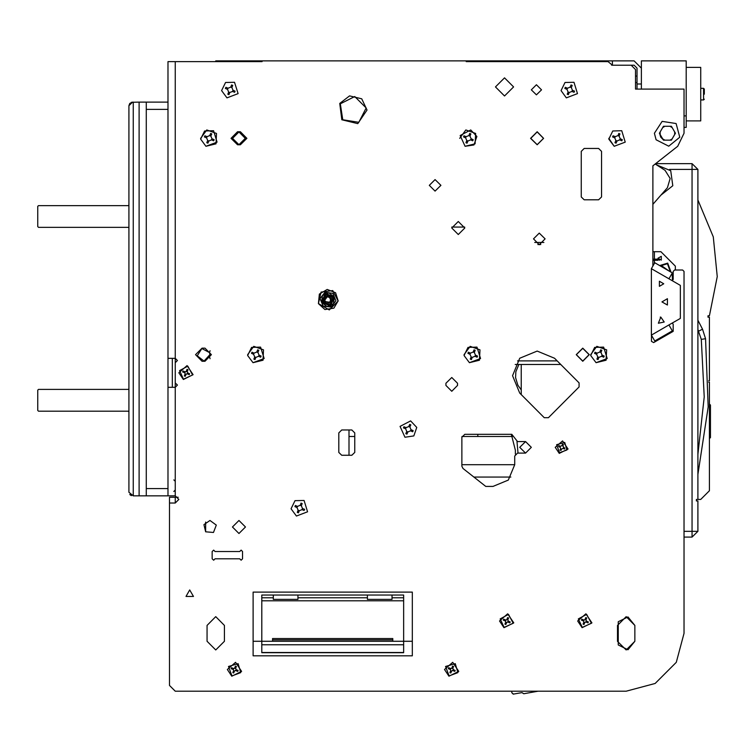 <?xml version="1.0" encoding="UTF-8"?>
<svg xmlns="http://www.w3.org/2000/svg" width="755" height="755" viewBox="0 0 755 755"><rect width="100%" height="100%" fill="white"/><g stroke="black" fill="none" stroke-linecap="round" stroke-linejoin="round"><path stroke-width="1.13" d="M473.442 60.862L612.399 60.862L612.399 65.204L608.058 61.589L466.203 61.589L466.203 60.862L473.442 60.862L473.442 61.589M710.464 406.105L710.464 437.589L709.738 438.315L709.738 404.302L710.464 405.02L710.464 406.105L709.445 406.105M709.445 436.503L710.464 436.503L710.464 437.589L709.445 438.315M675.366 270.026L675.366 266.185L660.889 251.717L652.933 251.717M601.858 350.32L600.971 352.453L602.094 355.161L604.226 356.049L603.755 357.181L601.622 356.303L603.755 357.181L604.16 356.209L602.094 355.161L601.622 356.303L598.913 357.417L597.781 356.945L596.894 359.078L597.951 359.522L598.913 357.417L598.026 359.55L596.894 359.078L597.781 356.945L596.658 354.237L597.13 353.104L594.997 352.217L594.525 353.359L596.658 354.237L594.525 353.359L594.997 352.217L597.13 353.104L599.838 351.981L600.971 352.453L601.858 350.32L600.716 349.858L599.838 351.981L600.716 349.858M475.197 350.32L474.319 352.453L475.442 355.161L477.566 356.049L477.094 357.181L474.97 356.303L477.132 357.106L477.566 356.049L475.442 355.161L474.97 356.303L472.262 357.417L471.12 356.945L470.242 359.078L471.29 359.522L472.262 357.417L471.375 359.55L470.242 359.078L471.12 356.945L469.997 354.237L470.469 353.104L468.345 352.217L467.873 353.359L469.997 354.237L467.873 353.359L468.345 352.217L470.469 353.104L473.177 351.981L474.319 352.453L475.197 350.32L474.47 350.018L473.177 351.981L474.065 349.858M258.805 350.32L257.917 352.453L259.041 355.161L261.173 356.049L260.702 357.181L258.569 356.303L260.702 357.181L261.173 356.049L259.041 355.161L258.569 356.303L255.86 357.417L254.718 356.945L253.84 359.078L254.897 359.522L255.86 357.417L254.973 359.55L253.84 359.078L254.718 356.945L253.605 354.237L254.076 353.104L251.943 352.217L251.472 353.359L253.605 354.237L251.472 353.359L251.943 352.217L254.076 353.104L256.785 351.981L257.917 352.453L258.805 350.32L257.663 349.858L256.785 351.981L257.663 349.858M302.226 503.613L301.339 505.746L302.462 508.455L304.595 509.332L304.123 510.474L301.991 509.587L304.123 510.474L304.595 509.332L302.462 508.455L301.991 509.587L299.282 510.71L298.149 510.238L297.668 512.541L298.404 512.843L299.282 510.71L298.404 512.843L297.262 512.371L298.149 510.238L297.026 507.53L297.498 506.397L295.365 505.51L294.894 506.643L297.026 507.53L294.894 506.643L295.365 505.51L297.498 506.397L300.207 505.274L301.339 505.746L302.226 503.613L301.085 503.141L300.207 505.274L301.085 503.141M453.557 666.448L452.802 668.269L453.387 669.666L455.199 670.421L454.812 671.355L452.991 670.6L454.982 670.959L455.199 670.421L453.387 669.666L451.594 671.186L450.659 670.799L449.905 672.611L450.575 672.894L451.594 671.186L450.839 672.998L449.905 672.611L450.659 670.799L450.471 668.458L448.649 667.703L448.262 668.637L450.074 669.392L448.262 668.637L448.649 667.703L450.471 668.458L452.802 668.269L453.226 666.306L452.623 666.061L451.868 667.882L452.623 666.061M508.559 617.958L507.804 619.779L508.389 621.176L510.201 621.931L509.814 622.866L508.002 622.111L509.814 622.866L510.182 621.997L508.389 621.176L506.596 622.696L505.661 622.299L504.906 624.121L505.51 624.376L506.596 622.696L505.841 624.508L504.906 624.121L505.661 622.299L505.473 619.968L503.651 619.213L503.264 620.148L505.086 620.903L503.264 620.148L503.651 619.213L505.473 619.968L507.804 619.779L508.559 617.958L507.624 617.571L506.869 619.383L507.624 617.571M236.438 666.448L235.683 668.269L236.258 669.666L238.08 670.421L237.693 671.355L235.871 670.6L237.778 671.157L238.08 670.421L236.258 669.666L234.475 671.186L233.54 670.799L232.785 672.611L233.446 672.894L234.475 671.186L233.72 672.998L232.785 672.611L233.54 670.799L233.342 668.458L231.53 667.703L231.134 668.637L232.955 669.392L231.134 668.637L231.53 667.703L233.342 668.458L235.683 668.269L236.438 666.448L235.494 666.061L234.748 667.882L235.494 666.061M586.729 617.958L585.974 619.779L586.55 621.176L588.372 621.931L587.985 622.866L586.163 622.111L587.985 622.866L588.372 621.931L586.55 621.176L584.766 622.696L583.823 622.299L583.077 624.121L583.672 624.376L584.766 622.696L584.011 624.508L583.077 624.121L583.823 622.299L583.634 619.968L581.822 619.213L581.426 620.148L583.247 620.903L581.426 620.148L581.822 619.213L583.634 619.968L585.974 619.779L586.729 617.958L585.786 617.571L585.04 619.383L585.786 617.571M410.786 424.867L409.908 427L411.022 429.708L413.155 430.595L412.683 431.728L410.55 430.841L412.721 431.643L413.155 430.595L411.022 429.708L410.55 430.841L407.842 431.964L406.709 431.492L405.822 433.625L406.473 433.898L406.964 434.097L407.842 431.964L406.964 434.097L405.822 433.625L406.709 431.492L405.586 428.783L406.058 427.651L403.925 426.764L403.453 427.906L405.586 428.783L403.453 427.906L403.925 426.764L406.058 427.651L408.766 426.528L409.908 427L410.786 424.867L409.654 424.395L408.766 426.528L409.654 424.395M560.663 448.602L560.05 450.093L560.984 450.48L561.607 448.989L560.984 450.48L560.05 450.093L560.663 448.602L560.087 447.205L558.606 446.592L560.087 447.205M558.993 445.658L558.606 446.592L558.993 445.658L560.474 446.271L558.993 445.658M561.607 448.989L563.003 448.413L564.485 449.027L564.712 448.498L562.815 446.073L563.428 444.591L562.494 444.204L561.88 445.686L560.474 446.271M651.414 268.648L654.812 262.759L672.365 272.895L668.958 278.784L651.414 268.648L651.414 335.088L654.812 340.977L672.365 330.85L668.958 324.952L651.414 335.088M470.856 133.928L469.978 136.051L471.092 138.76L473.225 139.647L472.753 140.779L470.62 139.901L472.753 140.779L473.196 139.732L471.092 138.76L470.62 139.901L467.911 141.025L466.779 140.553L466.061 142.752L467.034 143.148L467.911 141.025L467.034 143.148L465.892 142.676L466.779 140.553L465.656 137.844L466.128 136.702L463.995 135.824L463.627 136.712L465.656 137.844L463.532 136.957L463.995 135.824L466.128 136.702L468.836 135.589L469.978 136.051L470.856 133.928L469.799 133.484L468.836 135.589L469.723 133.456M616.127 143.148L617.005 141.025L619.713 139.901L621.846 140.779L622.318 139.647L620.185 138.76L619.062 136.051L619.949 133.928L618.807 133.456L617.93 135.589L615.221 136.702L613.088 135.824L612.616 136.957L614.749 137.844L615.872 140.553L614.985 142.676L616.127 143.148L614.985 142.676L615.872 140.553L617.005 141.025L616.127 143.148M207.936 143.148L208.814 141.025L211.523 139.901L213.656 140.779L214.127 139.647L211.995 138.76L210.871 136.051L211.759 133.928L210.617 133.456L209.739 135.589L207.03 136.702L204.898 135.824L204.426 136.957L206.559 137.844L207.682 140.553L206.794 142.676L207.936 143.148L206.794 142.676L207.682 140.553L208.814 141.025L207.936 143.148M571.044 84.966L570.157 87.089L567.458 88.212L565.325 87.335L564.882 88.392L566.986 89.354L567.458 88.212L565.325 87.335L564.853 88.467L566.986 89.354L568.1 92.063L567.383 94.262L568.355 94.658L569.242 92.535L568.1 92.063L567.222 94.186L568.355 94.658L569.242 92.535L571.95 91.412L574.083 92.289L574.546 91.157L572.422 90.27L571.95 91.412L574.083 92.289L574.546 91.157L572.422 90.27L571.299 87.561L572.177 85.438L571.044 84.966L570.157 87.089L571.299 87.561L572.177 85.438M231.606 84.966L230.728 87.089L228.019 88.212L225.887 87.335L225.415 88.467L227.548 89.354L228.019 88.212L225.887 87.335L225.415 88.467L227.548 89.354L228.671 92.063L227.944 94.262L228.925 94.658L229.803 92.535L228.671 92.063L227.784 94.186L228.925 94.658L229.803 92.535L232.512 91.412L234.645 92.289L235.116 91.157L232.984 90.27L232.512 91.412L234.645 92.289L235.116 91.157L232.984 90.27L231.861 87.561L232.748 85.438L231.606 84.966L230.728 87.089L231.861 87.561L232.748 85.438M704.321 94.158L704.321 89.09L704.321 94.158M187.948 369.714L187.193 371.536L187.769 372.932L189.59 373.687L189.203 374.622L187.382 373.867L189.203 374.622L189.59 373.687L187.769 372.932L185.985 374.452L185.041 374.055L184.296 375.877L184.89 376.132L185.985 374.452L185.23 376.264L184.296 375.877L185.041 374.055L184.852 371.724L183.031 370.969L182.644 371.904L184.465 372.659L182.644 371.904L183.031 370.969L184.852 371.724L187.193 371.536L187.948 369.714L187.004 369.327L186.249 371.149L187.004 369.327M254.869 61.589L254.869 60.862L215.788 60.862L215.788 61.589M254.869 60.862L262.108 60.862L262.108 61.589L262.108 60.862L466.203 60.862L466.203 61.589M605.161 60.862L605.161 61.589M392.742 641.306L392.742 638.513L272.602 638.513L272.602 641.306M139.071 102.114L146.31 102.114L146.31 495.827L139.071 495.827L139.071 102.114L131.417 102.303M146.31 102.114L168.025 102.114L168.025 109.352L146.31 109.352M146.31 488.598L168.025 488.598L168.025 495.827L175.264 495.827L178.878 499.451L175.264 503.066L169.469 503.066L169.469 497.281L178.152 497.281M133.286 102.114L133.286 495.827L128.945 492.213L128.945 475.565M168.025 358.323L175.264 358.323L177.434 360.494L175.264 362.664L175.264 382.927L177.434 385.097L175.264 387.268L168.025 387.268M168.025 102.114L168.025 61.589L262.108 61.589M518.883 364.476L515.882 371.715L515.571 377.604L517.807 385.125L521.271 389.891L521.271 394.629M708.7 382.228L709.445 382.228L709.445 490.788L700.763 499.47L696.421 499.47L696.421 500.914L696.421 499.47L696.421 500.914L697.865 500.914L697.865 531.312L684.049 531.312M618.26 644.921L618.26 641.325L617.467 641.325L626.15 649.989L634.842 641.306L628 649.791L618.26 644.921M654.764 260.315L657.888 260.248L658.313 259.588L657.492 259.154L654.764 259.154L654.764 260.315L652.933 260.315M700.697 99.943L703.594 99.943L703.594 88.363L704.321 89.09M697.865 454.359L704.226 396.979L701.263 339.325L697.865 329.614L698.677 331.171L702.527 329.152L705.566 338.75L708.143 406.936L697.865 474.395M701.263 339.325L705.566 338.75M697.865 499.47L697.865 169.441L692.08 169.441L692.08 163.656L655.661 163.656L677.697 146.319L652.933 165.807L652.933 266.015M169.469 503.066L169.469 685.455L175.264 691.24L626.15 691.24L655.104 683.483L676.291 662.295L684.049 633.341L684.049 537.107L692.08 537.107L692.08 169.441L669.591 169.441M658.605 259.739L658.209 259.154L659.106 259.154L659.379 260.248M328.878 292.836L332.842 293.355L335.899 300.745L331.03 307.087L323.093 306.039L320.044 298.65L324.914 292.308L328.878 292.836L322.479 295.479L321.573 302.34L327.057 306.568L333.465 303.916L334.371 297.055L328.878 292.836M318.468 303.623L324.943 309.522L333.87 308.115L338.183 300.839L335.579 292.789L327.17 289.448L319.384 294.044L318.468 303.623L321.035 292.119L332.719 290.59L338.155 301.047L329.303 309.88L318.478 303.623M654.377 133.239L662.107 121.338L676.121 123.556L679.793 137.259L668.77 146.196L656.123 139.751L654.377 133.239M340.354 103.775L342.808 119.752L358.767 122.357L366.166 107.984L354.793 96.508L340.354 103.775M209.484 352.566L201.878 348.536L197.206 355.784L204.029 361.05L209.852 354.699L209.484 352.566L210.05 350.669M590.693 354.699L596.856 346.394L606.595 349.876L606.086 360.211L596.044 362.721L607.18 358.512L603.66 347.149L594.666 347.404L590.721 355.482L596.044 362.721M464.032 354.699L470.195 346.394L479.944 349.876L479.434 360.211L469.393 362.721L480.52 358.512L477 347.149L468.015 347.404L464.07 355.482L469.393 362.721M247.64 354.699L253.803 346.394L263.542 349.876L263.033 360.211L252.991 362.721L264.127 358.512L260.598 347.149L251.613 347.404L247.668 355.482L252.991 362.721M334.323 297.074L330.596 306.049L321.621 302.321L325.348 293.346L334.323 297.074L325.348 293.346L321.621 302.321L330.596 306.049L334.323 297.074M531.341 447.337L525.555 441.552L519.761 447.337L525.555 453.132L531.341 447.337M245.318 138.307L238.948 131.936L232.578 138.307L238.948 144.667L245.318 138.307M543.506 138.307L537.135 131.936L530.765 138.307L537.135 144.667L543.506 138.307M459.691 138.307L465.854 129.992L475.603 133.475L475.093 143.818L465.052 146.328L473.942 144.969L476.867 136.476L470.695 129.935L460.163 135.475L465.052 146.328M200.594 138.307L206.757 129.992L216.496 133.475L215.987 143.818L205.955 146.328L217.081 142.11L213.561 130.747L204.567 131.002L200.622 139.08L205.955 146.328M464.759 228.048L458.247 221.536L451.735 228.048L458.247 234.56L464.759 228.048M545.091 238.901L539.306 233.116L533.511 238.901L539.306 244.695L545.091 238.901M554.529 358.295L537.135 351.084L519.733 358.295L512.522 375.688L519.733 393.091L544.298 417.657L548.394 417.657L579.094 386.947L579.094 382.851L554.529 358.295M589.24 354.699L582.728 348.187L576.216 354.699L582.728 361.22L589.24 354.699M543.647 138.307L537.135 131.785L530.614 138.307L537.135 144.818L543.647 138.307M440.873 185.343L435.088 179.558L429.293 185.343L435.088 191.138L440.873 185.343M589.098 354.699L582.728 348.329L576.358 354.699L582.728 361.069L589.098 354.699M333.408 297.451L325.726 294.261L322.536 301.943L330.218 305.133L333.408 297.451M658.001 258.229L661.257 260.107L661.257 256.351L658.001 258.229M656.784 164.986L670.742 170.762L672.828 185.721L660.984 195.092M304.029 500.433L295.035 500.688L291.09 508.766L296.422 516.014L307.549 511.805L304.029 500.433M444.497 669.534L452.679 662.352L458.719 671.403L448.961 676.216L444.497 669.534M499.499 621.035L507.681 613.862L513.73 622.913L503.962 627.726L499.499 621.035M227.368 669.534L235.551 662.352L241.6 671.403L231.832 676.216L227.368 669.534M577.66 621.035L585.842 613.862L591.892 622.913L582.124 627.726L577.66 621.035M404.982 437.268L413.872 435.918L416.798 427.415L410.626 420.875L400.093 426.424L404.982 437.268M555.227 447.337L562.588 440.882L568.034 449.027L559.247 453.359L555.227 447.337M661.975 301.868L667.411 298.735L667.411 305.001L661.975 301.868M663.711 283.776L659.37 281.266L659.37 286.287L663.711 283.776M621.752 130.747L612.758 131.002L608.823 139.08L614.145 146.328L625.272 142.11L621.752 130.747M573.979 82.257L564.995 82.512L561.05 90.591L566.373 97.839L577.509 93.62L573.979 82.257M234.55 82.257L225.556 82.512L221.611 90.591L226.944 97.839L238.07 93.62L234.55 82.257M339.712 103.444L341.788 119.734L357.747 123.603L367.053 110.079L361.702 98.839L349.612 95.913L339.712 103.444M178.878 372.8L187.061 365.618L193.11 374.669L183.342 379.482L178.878 372.8M210.003 520.44L216.26 525.15L213.467 532.473L205.662 531.813L203.916 524.631L210.003 520.44M504.566 77.869L495.516 86.919L504.566 95.961L513.608 86.919L504.566 77.869M536.409 84.749L531.341 89.817L536.409 94.875L541.477 89.817L536.409 84.749M189.731 589.919L185.975 596.431L193.497 596.431L189.731 589.919M697.865 199.99L713.277 236.853L717.25 276.594L709.445 315.779L708.001 315.779L708.001 317.223L709.445 317.223L709.445 380.775L708.681 380.775M323.725 301.453L331.615 302.5L328.576 295.148L323.725 301.453M660.851 317.072L658.332 323.244L664.24 322.055L660.851 317.072L660.21 317.128M204.935 348.187L211.447 354.699L204.935 361.22L202.038 361.22L195.526 354.699L202.038 348.187L204.935 348.187M655.246 163.986L665.032 170.356L670.195 178.463L667.448 187.674L652.933 204.331M324.622 301.075L329.35 303.038L331.313 298.319L326.585 296.356L324.622 301.075M455.237 663.617L445.582 666.457L449.102 675.885L457.879 672.611L455.237 663.617M508.445 614.381L500.216 618.864L504.104 627.396L513.258 623.215L508.445 614.381M238.108 663.617L228.463 666.457L231.974 675.885L240.76 672.611L238.108 663.617M586.607 614.381L578.377 618.864L582.265 627.396L591.42 623.215L586.607 614.381M564.768 442.411L556.586 444.714L559.521 452.689L566.901 449.971L564.768 442.411M525.555 441.552L519.761 447.337L525.555 453.132L517.59 453.132L514.693 456.029L514.693 464.712L508.341 480.067L492.987 486.428L485.748 486.428L462.966 468.477L461.862 466.203L461.862 437.211L464.759 434.314L511.805 434.314L517.59 441.552L525.555 441.552M187.825 366.137L179.596 370.62L183.484 379.152L192.638 374.971L187.825 366.137M215.071 558.794L213.618 560.248L212.174 558.794L213.618 560.248L215.071 558.794L239.675 558.794L241.119 560.248L242.572 558.794L242.572 551.556L241.119 550.112L239.675 551.556L241.119 550.112L242.572 551.556M239.675 551.556L215.071 551.556L213.618 550.112L212.174 551.556L212.174 558.794M240.401 131.785L246.913 138.307L240.401 144.818L237.504 144.818L230.992 138.307L237.504 131.785L240.401 131.785M445.941 383.295L451.735 377.5L457.521 383.295L457.521 385.465L451.735 391.25L445.941 385.465L445.941 383.295M224.471 625.385L215.788 616.693L207.106 625.385L215.788 616.693L224.471 625.385L224.471 641.306L215.788 649.989L207.106 641.306L215.788 649.989L224.471 641.306M618.26 641.325L618.26 621.771L628 616.892L634.842 625.385L626.15 616.693L617.467 625.385L617.467 641.306M238.948 520.44L232.436 526.952L238.948 533.464L245.46 526.952L238.948 520.44M332.87 297.678L329.992 304.595L323.074 301.717L325.952 294.799L332.87 297.678M128.945 204.888L128.218 205.615L128.945 204.888L128.218 205.615L38.477 205.615L37.75 206.332L37.75 226.604L38.477 227.321L128.218 227.321L128.945 228.048M128.945 411.881L128.218 411.154L128.945 411.881L128.218 411.154L38.477 411.154L37.75 410.427L37.75 390.165L37.75 410.427L37.75 390.165L38.477 389.438L128.218 389.438L128.945 388.721M37.75 206.332L37.75 226.604L37.75 206.332M557.096 360.852L517.505 360.852M560.71 364.476L515.231 364.476M611.682 65.204L634.115 65.204L637.012 68.101L637.012 84.022L641.354 84.022L641.354 60.862L686.22 60.862L686.22 127.444L684.049 127.444L684.049 133.239L677.697 146.319M709.445 404.302L710.464 405.02M392.024 595.025L392.024 599.338L367.411 599.338L367.411 595.025L403.604 595.034M297.932 595.025L297.932 599.338L273.329 599.338L273.329 595.025L367.411 595.034M670.374 271.743L667.448 263.731L660.361 265.958M659.728 265.6L667.731 263.07L671.006 272.102M660.767 266.194L662.343 266.194L668.977 270.932M672.177 273.216L672.469 280.69M464.693 227.104L451.801 227.104M324.914 292.308L332.842 293.355L335.899 300.745L331.02 307.087L323.093 306.039L320.044 298.65L324.914 292.308M562.494 444.204L561.88 445.686M563.003 448.413L564.485 449.027L564.872 448.092L563.39 447.479M563.428 444.591L562.815 446.073M518.024 453.132L516.939 441.477M515.42 454.114L515.42 450.235L511.362 434.314M668.958 324.952L680.359 318.374L680.359 285.362L668.958 278.784M614.145 146.328L608.785 138.307M612.616 136.957L614.749 137.844L615.221 136.702L613.088 135.824L612.616 136.957M618.807 133.456L617.93 135.589L619.062 136.051L619.949 133.928M620.185 138.76L622.318 139.647L621.846 140.779L619.713 139.901L620.185 138.76M204.426 136.957L206.559 137.844L207.03 136.702L204.898 135.824L204.426 136.957M210.617 133.456L209.739 135.589L210.871 136.051L211.759 133.928M211.995 138.76L214.127 139.647L213.656 140.779L211.523 139.901L211.995 138.76M637.012 82.578L635.559 82.578M663.145 139.713L660.691 137.108L659.672 133.682M659.672 132.786L663.145 126.755M663.928 126.311L670.884 126.311M671.667 126.755L675.14 132.786M675.14 133.682L671.667 139.713M670.884 140.166L663.928 140.166M669.949 140.166L663.409 140.166L659.408 133.239L663.409 126.311L671.403 126.311L675.404 133.239L671.403 140.166L669.949 140.166L672.129 138.901M662.682 138.901L664.862 140.166M674.677 134.494L674.677 131.974M672.129 127.567L669.949 126.311M664.862 126.311L662.682 127.567M660.134 131.974L660.134 134.494M686.22 120.932L700.697 120.932L700.697 67.374L686.22 67.374M684.049 115.864L686.22 115.864M637.012 89.09L637.012 84.022M612.399 60.862L634.115 60.862L641.354 68.101M641.354 89.09L641.354 84.022M697.865 320.243L702.527 329.152M261.749 641.306L403.604 641.306L403.604 652.66L261.749 652.66L261.749 594.997L403.604 594.997L403.604 641.306L412.287 641.306L412.287 592.09L253.067 592.09L253.067 641.306L261.749 641.306M261.749 595.034L273.329 595.034M261.749 652.518L403.604 652.518M412.287 641.306L412.287 655.784L253.067 655.784L253.067 641.306M511.805 692.694L513.249 694.138L521.969 692.599L523.762 693.751L538.004 691.24L626.15 691.24M175.264 691.24L511.805 691.24L511.805 692.665L513.504 694.09M128.945 308.38L128.945 299.697L128.945 308.38M128.945 122.376L128.945 105.738L132.559 102.114L129.794 103.407L128.945 105.738L128.945 122.376M129.794 494.544L131.417 495.648M128.945 492.213L128.945 105.738M168.025 488.598L168.025 109.352M133.286 495.827L139.071 495.827M168.025 495.827L146.31 495.827M637.012 76.057L635.559 76.057L635.559 69.545L631.218 65.204L635.559 69.545L635.559 89.09L684.049 89.09L684.049 133.239M672.365 280.747L673.196 279.435L673.196 271.47L674.64 270.026L682.605 270.026L684.049 271.47L684.049 633.341M651.48 335.211L651.48 341.336L653.651 342.591L673.196 331.313L673.196 324.301L672.365 322.989M351.858 429.973L341.722 429.973L338.825 432.87L338.825 452.405L341.722 455.303L351.858 455.303L354.746 452.405L354.746 432.87L351.858 429.973M598.649 148.433L584.172 148.433L581.284 151.33L581.284 196.923L584.172 199.82L598.649 199.82L601.546 196.923L601.546 151.33L598.649 148.433M207.106 641.306L207.106 625.385M634.842 641.306L634.842 625.385M172.366 358.323L172.366 387.268M205.662 531.813L205.662 522.101M349.027 429.973L349.027 455.303M510.861 477.037L473.829 477.037M477.849 436.503L477.849 434.314L477.849 436.503M461.862 464.731L514.693 464.731M349.027 436.503L354.746 436.503M461.947 436.503L512.456 436.503M521.271 364.476L521.271 389.891M692.08 537.107L697.865 531.312L692.08 537.107M697.865 169.441L692.08 163.656L697.865 169.441M209.484 356.832L210.05 358.729M654.377 263.514L654.377 260.315M654.377 259.154L654.377 251.717M540.797 244.497L537.805 244.497M534.729 242.449L543.883 242.449M297.932 597.752L367.411 597.752M261.749 597.752L273.329 597.752M403.604 600.81L261.749 600.81M392.024 597.752L403.604 597.752M403.604 644.77L261.749 644.77M175.264 61.589L175.264 362.664M175.264 382.927L175.264 495.827M175.264 503.066L175.264 497.281M658.209 259.154L659.106 259.154L658.539 259.654M654.764 259.154L652.933 259.154M220.177 691.24L230.218 691.24M452.5 691.24L462.541 691.24L452.5 691.24M703.594 99.943L704.321 99.216M700.697 88.363L703.594 88.363M392.742 639.853L272.602 639.853M173.81 479.906L175.264 481.36L173.81 479.906M173.81 491.486L175.264 490.042L173.81 491.486"/></g></svg>

